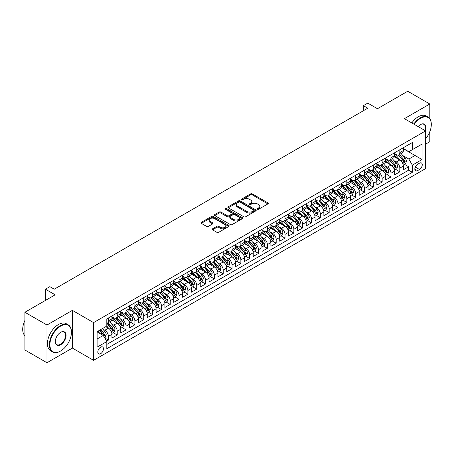 <?xml version="1.0" encoding="UTF-8"?>
<svg xmlns="http://www.w3.org/2000/svg" width="454" height="454" viewBox="0 0 454 454"><rect width="100%" height="100%" fill="white"/><g stroke="black" fill="none" stroke-linecap="round" stroke-linejoin="round"><path stroke-width="0.68" d="M257.492 209.22A0.857 0.494 0 0 0 258.706 209.22L267.917 203.903A1.226 0.709 0 0 0 268.274 203.403A1.226 0.709 0 0 0 267.917 202.904L252.311 193.898A1.226 0.709 0 0 0 250.58 193.898L241.369 199.21A0.857 0.494 0 0 0 241.119 199.561A0.857 0.494 0 0 0 241.369 199.913A0.857 0.494 0 0 0 242.584 199.913L243.775 199.227A3.921 2.264 0 0 1 249.32 199.227L250.619 199.976A3.921 2.264 0 0 1 251.771 201.576A3.921 2.264 0 0 1 250.619 203.176L249.428 203.869A0.857 0.494 0 0 0 249.178 204.215A0.857 0.494 0 0 0 249.428 204.567A0.857 0.494 0 0 0 250.642 204.567L251.834 203.88A3.921 2.264 0 0 1 257.384 203.88L258.684 204.629A3.921 2.264 0 0 1 259.83 206.23A3.921 2.264 0 0 1 258.684 207.83L257.492 208.522A0.857 0.494 0 0 0 257.242 208.868A0.857 0.494 0 0 0 257.492 209.22L257.492 208.522M100.629 353.694A3.995 2.31 120 0 0 103.24 350.176A3.995 2.31 120 0 0 102.632 346.969A3.995 2.31 120 0 0 100.629 347.168A3.995 2.31 120 0 0 98.019 350.692A3.995 2.31 120 0 0 98.632 353.893A3.995 2.31 120 0 0 100.629 353.694M212.523 228.827A1.226 0.709 0 0 0 212.166 229.327A1.226 0.709 0 0 0 212.523 229.826L216.904 232.352A1.226 0.709 0 0 0 218.635 232.352L228.867 226.45A1.226 0.709 0 0 0 229.225 225.95A1.226 0.709 0 0 0 228.867 225.451L213.261 216.439A1.226 0.709 0 0 0 211.53 216.439L201.298 222.347A1.226 0.709 0 0 0 200.94 222.846A1.226 0.709 0 0 0 201.298 223.345L206.587 226.398A1.226 0.709 0 0 0 208.324 226.398L212.699 223.873A1.226 0.709 0 0 0 213.057 223.374A1.226 0.709 0 0 0 212.699 222.869L210.077 221.359A3.28 1.895 0 0 1 209.118 220.02A3.28 1.895 0 0 1 211.138 218.272A3.28 1.895 0 0 1 214.714 218.68L224.985 224.611A3.28 1.895 0 0 1 225.944 225.95A3.28 1.895 0 0 1 223.924 227.698A3.28 1.895 0 0 1 220.349 227.289L218.635 226.296A1.226 0.709 0 0 0 216.904 226.296L212.523 228.827L212.523 229.826L216.904 227.318L216.904 226.296M429.796 118.693L429.796 104L407.72 91.254L377.478 108.716L367.763 103.109L363.348 105.657L367.763 108.205L54.27 289.198L49.855 286.65L45.44 289.198L45.44 300.417M46.983 325.019L46.983 362.746L72.373 348.087L72.373 310.36L46.983 325.019L24.908 312.273L55.155 294.811L45.44 289.198M72.373 310.36L93.569 322.595L425.602 130.894L425.602 168.621L93.569 360.323L93.569 322.595M429.796 104L404.412 118.659L425.602 130.894M243.86 216.791A1.226 0.709 0 0 0 245.597 216.791L255.823 210.883A1.226 0.709 0 0 0 256.181 210.384A1.226 0.709 0 0 0 255.823 209.884L240.223 200.878A1.226 0.709 0 0 0 238.486 200.878L228.26 206.78A1.226 0.709 0 0 0 227.897 207.279A1.226 0.709 0 0 0 228.26 207.784L243.86 216.791M225.61 209.407A0.857 0.494 0 0 1 226.484 209.527L226.484 208.505L242.345 217.665A1.226 0.709 0 0 1 242.703 218.164A1.226 0.709 0 0 1 242.345 218.669L232.113 224.571A1.226 0.709 0 0 1 230.382 224.571L214.782 215.565L214.782 214.566A1.226 0.709 0 0 0 214.419 215.065A1.226 0.709 0 0 0 214.782 215.565M214.782 214.566L219.157 212.035A1.226 0.709 0 0 1 220.888 212.035L227.216 215.69A1.226 0.709 0 0 0 228.952 215.69L231.858 214.016A1.226 0.709 0 0 0 232.215 213.511A1.226 0.709 0 0 0 231.858 213.011L225.269 209.209A0.857 0.494 0 0 1 225.014 208.857A0.857 0.494 0 0 1 225.547 208.403A0.857 0.494 0 0 1 226.484 208.505M46.983 362.746L24.908 350L24.908 312.273M425.602 144.151L429.796 141.727L429.796 131.751M106.571 341.141L108.404 340.08L104.738 337.969M102.655 328.963L104.868 330.245A4.994 2.883 60 0 1 108.404 336.363L111.934 334.32L111.934 338.043L117.234 334.984L113.216 332.663M111.485 323.867L113.699 325.143A4.994 2.883 60 0 1 117.234 331.261L120.764 329.224L120.764 332.947L126.064 329.888L122.047 327.567M120.316 318.765L122.535 320.047A4.994 2.883 60 0 1 126.064 326.165L129.594 324.122L129.594 327.845L134.895 324.786L130.877 322.471M129.146 313.669L131.365 314.945A4.994 2.883 60 0 1 134.895 321.063L138.425 319.026L138.425 322.749L143.725 319.69L139.707 317.369M137.976 308.567L140.195 309.849A4.994 2.883 60 0 1 143.725 315.967L147.261 313.93L147.261 317.652L152.555 314.588L148.537 312.273M146.807 303.471L149.026 304.753A4.994 2.883 60 0 1 152.555 310.871L156.091 308.828L156.091 312.551L161.386 309.492L157.368 307.171M155.637 298.374L157.856 299.651A4.994 2.883 60 0 1 161.386 305.769L164.921 303.732L164.921 307.454L170.216 304.396L166.198 302.075M164.467 293.273L166.686 294.555A4.994 2.883 60 0 1 170.216 300.673L173.751 298.63L173.751 302.353L179.046 299.294L175.028 296.978M173.297 288.177L175.516 289.453A4.994 2.883 60 0 1 179.046 295.571L182.582 293.534L182.582 297.256L187.882 294.198L183.864 291.877M182.128 283.075L184.347 284.357A4.994 2.883 60 0 1 187.882 290.475L191.412 288.438L191.412 292.16L196.713 289.102L192.695 286.78M190.964 277.979L193.177 279.261A4.994 2.883 60 0 1 196.713 285.379L200.242 283.336L200.242 287.059L205.543 284L201.525 281.679M199.794 272.882L202.007 274.159A4.994 2.883 60 0 1 205.543 280.277L209.073 278.24L209.073 281.962L214.373 278.904L210.355 276.582M208.624 267.781L210.838 269.063A4.994 2.883 60 0 1 214.373 275.181L217.903 273.143L217.903 276.861L223.203 273.802L219.186 271.486M217.455 262.684L219.668 263.961A4.994 2.883 60 0 1 223.203 270.079L226.733 268.042L226.733 271.764L232.034 268.706L228.016 266.385M226.285 257.583L228.504 258.865A4.994 2.883 60 0 1 232.034 264.983L235.564 262.945L235.564 266.668L240.864 263.609L236.846 261.288M235.115 252.486L237.334 253.769A4.994 2.883 60 0 1 240.864 259.887L244.394 257.844L244.394 261.566L249.694 258.508L245.676 256.187M243.946 247.39L246.164 248.667A4.994 2.883 60 0 1 249.694 254.785L253.23 252.747L253.23 256.47L258.525 253.411L254.507 251.09M252.776 242.288L254.995 243.571A4.994 2.883 60 0 1 258.525 249.689L262.06 247.651L262.06 251.368L267.355 248.31L263.337 245.994M261.606 237.192L263.825 238.469A4.994 2.883 60 0 1 267.355 244.587L270.89 242.549L270.89 246.272L276.185 243.213L272.167 240.892M270.436 232.09L272.655 233.373A4.994 2.883 60 0 1 276.185 239.491L279.721 237.453L279.721 241.176L285.016 238.117L280.998 235.796M279.267 226.994L281.486 228.277A4.994 2.883 60 0 1 285.016 234.395L288.551 232.352L288.551 236.074L293.851 233.016L289.834 230.694M288.097 221.898L290.316 223.175A4.994 2.883 60 0 1 293.851 229.293L297.381 227.255L297.381 230.978L302.682 227.919L298.664 225.598M296.933 216.796L299.146 218.079A4.994 2.883 60 0 1 302.682 224.197L306.212 222.159L306.212 225.876L311.512 222.818L307.494 220.502M305.763 211.7L307.977 212.977A4.994 2.883 60 0 1 311.512 219.1L315.042 217.057L315.042 220.78L320.342 217.721L316.325 215.4M314.594 206.598L316.807 207.881A4.994 2.883 60 0 1 320.342 213.999L323.872 211.961L323.872 215.684L329.173 212.625L325.155 210.304M323.424 201.502L325.637 202.785A4.994 2.883 60 0 1 329.173 208.902L332.703 206.859L332.703 210.582L338.003 207.523L333.985 205.202M332.254 196.406L334.473 197.683A4.994 2.883 60 0 1 338.003 203.801L341.533 201.763L341.533 205.486L346.833 202.427L342.815 200.106M341.085 191.304L343.303 192.587A4.994 2.883 60 0 1 346.833 198.704L350.363 196.667L350.363 200.384L355.664 197.325L351.646 195.01M349.915 186.208L352.134 187.485A4.994 2.883 60 0 1 355.664 193.608L359.199 191.565L359.199 195.288L364.494 192.229L360.476 189.908M358.745 181.106L360.964 182.389A4.994 2.883 60 0 1 364.494 188.506L368.029 186.469L368.029 190.192L373.324 187.133L369.306 184.812M367.575 176.01L369.794 177.293A4.994 2.883 60 0 1 373.324 183.41L376.86 181.367L376.86 185.09L382.154 182.031L378.137 179.71M376.406 170.914L378.625 172.191A4.994 2.883 60 0 1 382.154 178.308L385.69 176.271L385.69 179.994L390.985 176.935L386.967 174.614M385.236 165.812L387.455 167.095A4.994 2.883 60 0 1 390.985 173.212L394.52 171.175L394.52 174.892L399.821 171.833L399.821 168.116A4.994 2.883 -120 0 0 396.285 161.993L394.066 160.716M395.803 169.518L399.821 171.833M111.934 334.32A4.994 2.883 -120 0 0 108.404 328.202L105.754 326.676M120.764 329.224A4.994 2.883 -120 0 0 117.234 323.106L111.775 319.951M129.594 324.122A4.994 2.883 -120 0 0 126.064 318.004L120.605 314.855M138.425 319.026A4.994 2.883 -120 0 0 134.895 312.908L129.435 309.753M147.261 313.93A4.994 2.883 -120 0 0 143.725 307.812L138.266 304.657M156.091 308.828A4.994 2.883 -120 0 0 152.555 302.71L147.096 299.561M164.921 303.732A4.994 2.883 -120 0 0 161.386 297.614L155.926 294.459M173.751 298.63A4.994 2.883 -120 0 0 170.216 292.512L164.757 289.363M182.582 293.534A4.994 2.883 -120 0 0 179.046 287.416L173.587 284.261M191.412 288.438A4.994 2.883 -120 0 0 187.882 282.32L182.417 279.165M200.242 283.336A4.994 2.883 -120 0 0 196.713 277.218L191.248 274.068M209.073 278.24A4.994 2.883 -120 0 0 205.543 272.122L200.078 268.967M217.903 273.143A4.994 2.883 -120 0 0 214.373 267.02L208.908 263.87M226.733 268.042A4.994 2.883 -120 0 0 223.203 261.924L217.744 258.769M235.564 262.945A4.994 2.883 -120 0 0 232.034 256.828L226.574 253.673M244.394 257.844A4.994 2.883 -120 0 0 240.864 251.726L235.405 248.576M253.23 252.747A4.994 2.883 -120 0 0 249.694 246.63L244.235 243.475M262.06 247.651A4.994 2.883 -120 0 0 258.525 241.528L253.065 238.378M270.89 242.549A4.994 2.883 -120 0 0 267.355 236.432L261.896 233.277M279.721 237.453A4.994 2.883 -120 0 0 276.185 231.336L270.726 228.18M288.551 232.352A4.994 2.883 -120 0 0 285.016 226.234L279.556 223.084M297.381 227.255A4.994 2.883 -120 0 0 293.851 221.138L288.386 217.982M306.212 222.159A4.994 2.883 -120 0 0 302.682 216.036L297.217 212.886M315.042 217.057A4.994 2.883 -120 0 0 311.512 210.94L306.047 207.784M323.872 211.961A4.994 2.883 -120 0 0 320.342 205.844L314.877 202.688M332.703 206.859A4.994 2.883 -120 0 0 329.173 200.742L323.713 197.592M341.533 201.763A4.994 2.883 -120 0 0 338.003 195.646L332.544 192.49M350.363 196.667A4.994 2.883 -120 0 0 346.833 190.544L341.374 187.394M359.199 191.565A4.994 2.883 -120 0 0 355.664 185.448L350.204 182.292M368.029 186.469A4.994 2.883 -120 0 0 364.494 180.352L359.035 177.196M376.86 181.367A4.994 2.883 -120 0 0 373.324 175.25L367.865 172.1M385.69 176.271A4.994 2.883 -120 0 0 382.154 170.154L376.695 166.998M394.52 171.175A4.994 2.883 -120 0 0 390.985 165.052L385.525 161.902M419.513 163.168L417.566 164.291A3.87 2.236 120 0 0 415.041 167.702A3.87 2.236 120 0 0 415.631 170.806A3.87 2.236 120 0 0 417.566 170.613L419.513 169.49A3.87 2.236 120 0 0 422.038 166.079A3.87 2.236 120 0 0 421.448 162.975A3.87 2.236 120 0 0 419.513 163.168M97.099 339.013L103.279 335.444L106.815 341.561L106.815 348.7L412.357 172.293L412.357 165.154L408.827 159.036L402.902 155.614M106.815 341.561L97.099 347.168L97.099 331.67L106.815 326.063L106.815 318.924L412.357 142.522L412.357 149.655L422.072 144.049L422.072 159.547L412.357 165.154M111.934 316.784L113.699 317.8A4.994 2.883 60 0 0 116.201 318.05L119.731 316.012A4.994 2.883 -120 0 0 120.764 313.725L120.764 310.871M120.764 311.682L122.535 312.704A4.994 2.883 60 0 0 125.032 312.954L128.561 310.911A4.994 2.883 -120 0 0 129.594 308.624L129.594 305.769M129.594 306.586L131.365 307.608A4.994 2.883 60 0 0 133.862 307.852L137.392 305.814A4.994 2.883 -120 0 0 138.425 303.527L138.425 300.673M138.425 301.49L140.195 302.506A4.994 2.883 60 0 0 142.692 302.756L146.222 300.713A4.994 2.883 -120 0 0 147.261 298.431L147.261 295.571M147.261 296.388L149.026 297.41A4.994 2.883 60 0 0 151.523 297.654L155.052 295.616A4.994 2.883 -120 0 0 156.091 293.329L156.091 290.475M156.091 291.292L157.856 292.308A4.994 2.883 60 0 0 160.353 292.558L163.883 290.52A4.994 2.883 -120 0 0 164.921 288.233L164.921 285.379M164.921 286.19L166.686 287.212A4.994 2.883 60 0 0 169.183 287.461L172.719 285.418A4.994 2.883 -120 0 0 173.751 283.131L173.751 280.277M173.751 281.094L175.516 282.116A4.994 2.883 60 0 0 178.013 282.36L181.549 280.322A4.994 2.883 -120 0 0 182.582 278.035L182.582 275.181M182.582 275.998L184.347 277.014A4.994 2.883 60 0 0 186.844 277.263L190.379 275.226A4.994 2.883 -120 0 0 191.412 272.939L191.412 270.079M191.412 270.896L193.177 271.918A4.994 2.883 60 0 0 195.674 272.162L199.21 270.124A4.994 2.883 -120 0 0 200.242 267.837L200.242 264.983M200.242 265.8L202.007 266.816A4.994 2.883 60 0 0 204.504 267.066L208.04 265.028A4.994 2.883 -120 0 0 209.073 262.741L209.073 259.887M209.073 260.698L210.838 261.72A4.994 2.883 60 0 0 213.335 261.969L216.87 259.926A4.994 2.883 -120 0 0 217.903 257.639L217.903 254.785M217.903 255.602L219.668 256.623A4.994 2.883 60 0 0 222.171 256.868L225.7 254.83A4.994 2.883 -120 0 0 226.733 252.543L226.733 249.689M226.733 250.506L228.504 251.522A4.994 2.883 60 0 0 231.001 251.771L234.531 249.734A4.994 2.883 -120 0 0 235.564 247.447L235.564 244.587M235.564 245.404L237.334 246.426A4.994 2.883 60 0 0 239.831 246.67L243.361 244.632A4.994 2.883 -120 0 0 244.394 242.345L244.394 239.491M244.394 240.308L246.164 241.324A4.994 2.883 60 0 0 248.661 241.573L252.191 239.536A4.994 2.883 -120 0 0 253.23 237.249L253.23 234.395M253.23 235.206L254.995 236.228A4.994 2.883 60 0 0 257.492 236.477L261.022 234.434A4.994 2.883 -120 0 0 262.06 232.147L262.06 229.293M262.06 230.11L263.825 231.131A4.994 2.883 60 0 0 266.322 231.375L269.852 229.338A4.994 2.883 -120 0 0 270.89 227.051L270.89 224.197M270.89 225.014L272.655 226.03A4.994 2.883 60 0 0 275.152 226.279L278.688 224.242A4.994 2.883 -120 0 0 279.721 221.955L279.721 219.095M279.721 219.912L281.486 220.933A4.994 2.883 60 0 0 283.983 221.177L287.518 219.14A4.994 2.883 -120 0 0 288.551 216.853L288.551 213.999M288.551 214.816L290.316 215.837A4.994 2.883 60 0 0 292.813 216.081L296.349 214.044A4.994 2.883 -120 0 0 297.381 211.757L297.381 208.902M297.381 209.714L299.146 210.735A4.994 2.883 60 0 0 301.643 210.985L305.179 208.942A4.994 2.883 -120 0 0 306.212 206.655L306.212 203.801M306.212 204.618L307.977 205.639A4.994 2.883 60 0 0 310.474 205.883L314.009 203.846A4.994 2.883 -120 0 0 315.042 201.559L315.042 198.704M315.042 199.522L316.807 200.537A4.994 2.883 60 0 0 319.304 200.787L322.839 198.75A4.994 2.883 -120 0 0 323.872 196.463L323.872 193.603M323.872 194.42L325.637 195.441A4.994 2.883 60 0 0 328.14 195.691L331.67 193.648A4.994 2.883 -120 0 0 332.703 191.361L332.703 188.506M332.703 189.324L334.473 190.345A4.994 2.883 60 0 0 336.97 190.589L340.5 188.552A4.994 2.883 -120 0 0 341.533 186.265L341.533 183.41M341.533 184.222L343.303 185.243A4.994 2.883 60 0 0 345.8 185.493L349.33 183.45A4.994 2.883 -120 0 0 350.363 181.163L350.363 178.308M350.363 179.126L352.134 180.147A4.994 2.883 60 0 0 354.631 180.391L358.161 178.354A4.994 2.883 -120 0 0 359.199 176.067L359.199 173.212M359.199 174.03L360.964 175.045A4.994 2.883 60 0 0 363.461 175.295L366.991 173.258A4.994 2.883 -120 0 0 368.029 170.971L368.029 168.111M368.029 168.928L369.794 169.949A4.994 2.883 60 0 0 372.291 170.199L375.821 168.156A4.994 2.883 -120 0 0 376.86 165.869L376.86 163.014M376.86 163.832L378.625 164.853A4.994 2.883 60 0 0 381.122 165.097L384.657 163.06A4.994 2.883 -120 0 0 385.69 160.773L385.69 157.918M385.69 158.73L387.455 159.751A4.994 2.883 60 0 0 389.952 160.001L393.487 157.958A4.994 2.883 -120 0 0 394.52 155.671L394.52 152.816M106.815 344.416L408.651 170.154L408.651 166.737L403.351 169.796L403.351 166.073A4.994 2.883 -120 0 0 399.821 159.956L394.356 156.8M394.52 153.634L396.285 154.655A4.994 2.883 -120 0 0 398.782 154.899A4.994 2.883 -120 0 0 399.821 152.612L399.821 149.758M398.782 154.899L402.318 152.862A4.994 2.883 -120 0 0 403.351 150.575L403.351 147.72M108.404 318.004L108.404 320.859A4.994 2.883 60 0 1 107.365 323.146A4.994 2.883 60 0 1 106.815 323.35M107.365 323.146L110.901 321.109A4.994 2.883 -120 0 0 111.934 318.821L111.934 315.967M117.234 312.908L117.234 315.763A4.994 2.883 60 0 1 116.201 318.05M126.064 307.812L126.064 310.667A4.994 2.883 60 0 1 125.032 312.954M134.895 302.71L134.895 305.565A4.994 2.883 60 0 1 133.862 307.852M143.725 297.614L143.725 300.469A4.994 2.883 60 0 1 142.692 302.756M152.555 292.512L152.555 295.367A4.994 2.883 60 0 1 151.523 297.654M161.386 287.416L161.386 290.271A4.994 2.883 60 0 1 160.353 292.558M170.216 282.32L170.216 285.174A4.994 2.883 60 0 1 169.183 287.461M179.046 277.218L179.046 280.073A4.994 2.883 60 0 1 178.013 282.36M187.882 272.122L187.882 274.976A4.994 2.883 60 0 1 186.844 277.263M196.713 267.02L196.713 269.875A4.994 2.883 60 0 1 195.674 272.162M205.543 261.924L205.543 264.778A4.994 2.883 60 0 1 204.504 267.066M214.373 256.828L214.373 259.682A4.994 2.883 60 0 1 213.335 261.969M223.203 251.726L223.203 254.581A4.994 2.883 60 0 1 222.171 256.868M232.034 246.63L232.034 249.484A4.994 2.883 60 0 1 231.001 251.771M240.864 241.528L240.864 244.388A4.994 2.883 60 0 1 239.831 246.67M249.694 236.432L249.694 239.286A4.994 2.883 60 0 1 248.661 241.573M258.525 231.336L258.525 234.19A4.994 2.883 60 0 1 257.492 236.477M267.355 226.234L267.355 229.088A4.994 2.883 60 0 1 266.322 231.375M276.185 221.138L276.185 223.992A4.994 2.883 60 0 1 275.152 226.279M285.016 216.036L285.016 218.896A4.994 2.883 60 0 1 283.983 221.177M293.851 210.94L293.851 213.794A4.994 2.883 60 0 1 292.813 216.081M302.682 205.844L302.682 208.698A4.994 2.883 60 0 1 301.643 210.985M311.512 200.742L311.512 203.596A4.994 2.883 60 0 1 310.474 205.883M320.342 195.646L320.342 198.5A4.994 2.883 60 0 1 319.304 200.787M329.173 190.544L329.173 193.404A4.994 2.883 60 0 1 328.14 195.691M338.003 185.448L338.003 188.302A4.994 2.883 60 0 1 336.97 190.589M346.833 180.352L346.833 183.206A4.994 2.883 60 0 1 345.8 185.493M355.664 175.25L355.664 178.104A4.994 2.883 60 0 1 354.631 180.391M364.494 170.154L364.494 173.008A4.994 2.883 60 0 1 363.461 175.295M373.324 165.052L373.324 167.912A4.994 2.883 60 0 1 372.291 170.199M382.154 159.956L382.154 162.81A4.994 2.883 60 0 1 381.122 165.097M390.985 154.859L390.985 157.714A4.994 2.883 60 0 1 389.952 160.001M390.985 173.212L390.985 176.935M382.154 178.308L382.154 182.031M373.324 183.41L373.324 187.133M364.494 188.506L364.494 192.229M355.664 193.608L355.664 197.325M346.833 198.704L346.833 202.427M338.003 203.801L338.003 207.523M329.173 208.902L329.173 212.625M320.342 213.999L320.342 217.721M311.512 219.1L311.512 222.818M302.682 224.197L302.682 227.919M293.851 229.293L293.851 233.016M285.016 234.395L285.016 238.117M276.185 239.491L276.185 243.213M267.355 244.587L267.355 248.31M258.525 249.689L258.525 253.411M249.694 254.785L249.694 258.508M240.864 259.887L240.864 263.609M232.034 264.983L232.034 268.706M223.203 270.079L223.203 273.802M214.373 275.181L214.373 278.904M205.543 280.277L205.543 284M196.713 285.379L196.713 289.102M187.882 290.475L187.882 294.198M179.046 295.571L179.046 299.294M170.216 300.673L170.216 304.396M161.386 305.769L161.386 309.492M152.555 310.871L152.555 314.588M143.725 315.967L143.725 319.69M134.895 321.063L134.895 324.786M126.064 326.165L126.064 329.888M117.234 331.261L117.234 334.984M108.404 336.363L108.404 340.08M103.279 335.444L97.099 331.874M408.827 159.036L415.007 155.472L415.007 148.129L422.072 144.049M403.351 148.742L422.072 159.547M403.351 148.537L408.827 151.698L412.357 149.655M72.373 348.087L93.569 360.323M363.348 105.657L363.348 110.759M404.633 164.416L408.651 166.737M408.651 170.154L412.357 172.293M257.832 209.339L258.684 208.851A3.921 2.264 0 0 0 259.83 207.251L259.83 206.23M251.771 201.576L251.771 202.597A3.921 2.264 0 0 1 250.619 204.198L249.774 204.686M267.9 203.914L252.311 194.914A1.226 0.709 0 0 0 250.58 194.914L241.71 200.032M255.806 210.894L240.223 201.894A1.226 0.709 0 0 0 238.486 201.894L228.277 207.79M253.655 210.735A0.857 0.494 0 0 0 253.905 210.384A0.857 0.494 0 0 0 253.655 210.032L239.962 202.126A0.857 0.494 0 0 0 238.747 202.126L237.487 202.853A3.921 2.264 0 0 0 236.341 204.453A3.921 2.264 0 0 0 237.487 206.054L246.851 211.462A3.921 2.264 0 0 0 252.401 211.462L253.655 210.735L253.655 211.757A0.857 0.494 0 0 0 253.905 211.405L253.905 210.384M236.341 204.453L236.341 205.475A3.921 2.264 0 0 0 237.487 207.075L237.487 206.054M253.655 211.757L252.401 212.478A3.921 2.264 0 0 1 246.851 212.478L237.487 207.075M214.793 215.576L219.157 213.057L219.157 212.035M232.215 213.511L232.215 214.532A1.226 0.709 0 0 1 231.858 215.031L228.952 216.711A1.226 0.709 0 0 1 227.216 216.711L220.888 213.057A1.226 0.709 0 0 0 219.157 213.057M226.484 209.527L242.328 218.675M233.782 219.481A3.28 1.895 0 0 0 237.357 219.889A3.28 1.895 0 0 0 239.383 218.141A3.28 1.895 0 0 0 238.424 216.802L234.803 214.714A1.226 0.709 0 0 0 233.067 214.714L230.167 216.388A1.226 0.709 0 0 0 229.803 216.893A1.226 0.709 0 0 0 230.167 217.392L233.782 219.481L233.782 220.502A3.28 1.895 0 0 0 237.357 220.911A3.28 1.895 0 0 0 239.383 219.163L239.383 218.141M229.803 216.893L229.803 217.909A1.226 0.709 0 0 0 230.167 218.408L230.167 217.392M233.782 220.502L230.167 218.408M225.944 225.95L225.944 226.966A3.28 1.895 0 0 1 223.924 228.72A3.28 1.895 0 0 1 220.349 228.305L218.635 227.318A1.226 0.709 0 0 0 216.904 227.318M209.118 220.02L209.118 221.036A3.28 1.895 0 0 0 210.077 222.375L210.077 221.359M212.682 223.879L210.077 222.375M228.85 226.461L213.261 217.46A1.226 0.709 0 0 0 211.53 217.46L201.315 223.357M403.277 165.199L405.558 163.883L406.444 161.335A3.309 1.912 -120 0 0 405.15 158.225L401.115 153.554M400.309 160.279L395.525 154.74A9.551 5.516 -120 0 0 394.52 153.69M397.687 158.724L395.008 155.626A7.928 4.58 -120 0 0 394.52 155.092M398.334 155.081L402.414 159.808A3.309 1.912 60 0 1 403.595 162.084C404.094 162.753 404.446 162.549 404.656 161.471A3.309 1.912 -120 0 0 403.475 159.195L399.441 154.525M398.572 155.001L402.959 160.08A1.685 0.976 60 0 1 403.385 160.739L404.656 161.471M403.595 162.084L403.833 162.475M425.602 138.81A15.237 8.796 120 0 0 431.3 124.549A15.237 8.796 120 0 0 420.529 118.329A15.237 8.796 120 0 0 414.218 124.322M413.764 124.061A15.612 9.012 -60 0 1 420.262 117.87A15.612 9.012 -60 0 1 428.065 117.098A15.612 9.012 -60 0 1 431.3 124.243A15.612 9.012 -60 0 1 431.3 124.396M418.128 126.581A7.616 4.398 -60 0 1 420.529 124.549L420.529 124.549A7.616 4.398 -60 0 1 425.353 130.746M411.823 122.938A15.612 9.012 -60 0 1 418.321 116.746A15.612 9.012 -60 0 1 426.124 115.974L428.065 117.098M424.887 130.48A7.241 4.182 120 0 0 423.883 124.339A7.241 4.182 120 0 0 420.393 124.629M60.41 351.118L60.671 350.97A15.237 8.796 120 0 0 71.448 332.305A15.237 8.796 120 0 0 60.671 326.086A15.237 8.796 120 0 0 49.9 344.745A15.237 8.796 120 0 0 60.671 350.97L60.405 351.124A15.612 9.012 -60 0 1 60.405 351.124A15.612 9.012 -60 0 1 52.602 351.895A15.612 9.012 -60 0 1 50.207 339.382A15.612 9.012 -60 0 1 60.405 325.626A15.612 9.012 -60 0 1 68.213 324.854A15.612 9.012 -60 0 1 71.448 331.999A15.612 9.012 -60 0 1 71.443 332.158M60.671 344.745A7.616 4.398 -60 0 1 55.286 341.635A7.616 4.398 -60 0 1 60.671 332.305L60.671 332.305A7.616 4.398 -60 0 1 66.057 335.415A7.616 4.398 -60 0 1 60.671 344.745M55.286 341.482A7.241 4.182 120 0 0 56.784 344.648A7.241 4.182 120 0 0 60.405 344.291A7.241 4.182 120 0 0 65.138 337.907A7.241 4.182 120 0 0 64.031 332.101A7.241 4.182 120 0 0 60.541 332.385M52.602 351.895L50.661 350.772A15.612 9.012 -60 0 1 48.266 338.264A15.612 9.012 -60 0 1 58.464 324.508A15.612 9.012 -60 0 1 66.273 323.736L68.213 324.854M24.908 335.722A15.612 9.012 -60 0 1 24.908 320.428M394.447 170.295L396.728 168.979L397.608 166.431A3.309 1.912 -120 0 0 396.319 163.321L392.284 158.65M391.479 165.375L386.695 159.836A9.551 5.516 -120 0 0 385.69 158.787M388.857 163.82L386.178 160.722A7.928 4.58 -120 0 0 385.69 160.194M389.504 160.177L393.584 164.904A3.309 1.912 60 0 1 394.764 167.186C395.264 167.849 395.616 167.645 395.826 166.573A3.309 1.912 -120 0 0 394.645 164.291L390.61 159.621M389.742 160.103L394.129 165.177A1.685 0.976 60 0 1 394.554 165.841L395.826 166.573M394.764 167.186L395.003 167.577M385.616 175.397L387.898 174.081L388.777 171.527A3.309 1.912 -120 0 0 387.489 168.423L383.454 163.752M382.648 170.477L377.864 164.938A9.551 5.516 -120 0 0 376.86 163.883M380.021 168.922L377.348 165.823A7.928 4.58 -120 0 0 376.86 165.29M380.673 165.279L384.754 170A3.309 1.912 60 0 1 385.934 172.282C386.428 172.946 386.785 172.741 386.995 171.669A3.309 1.912 -120 0 0 385.815 169.393L381.78 164.717M380.912 165.199L385.298 170.278A1.685 0.976 60 0 1 385.724 170.937L386.995 171.669M385.934 172.282L386.172 172.673M376.786 180.493L379.067 179.177L379.947 176.629A3.309 1.912 -120 0 0 378.659 173.519L374.624 168.848M373.818 175.573L369.034 170.034A9.551 5.516 -120 0 0 368.029 168.984M371.19 174.018L368.517 170.92A7.928 4.58 -120 0 0 368.029 170.386M371.843 170.375L375.923 175.102A3.309 1.912 60 0 1 377.104 177.378C377.597 178.047 377.955 177.843 378.159 176.771A3.309 1.912 -120 0 0 376.985 174.489L372.95 169.819M372.081 170.301L376.468 175.375A1.685 0.976 60 0 1 376.894 176.033L378.159 176.771M377.104 177.378L377.342 177.775M367.956 185.595L370.237 184.273L371.117 181.725A3.309 1.912 -120 0 0 369.828 178.621L365.793 173.944M364.988 180.675L360.204 175.131A9.551 5.516 -120 0 0 359.199 174.081M362.36 179.12L359.687 176.021A7.928 4.58 -120 0 0 359.199 175.488M363.013 175.477L367.093 180.198A3.309 1.912 60 0 1 368.273 182.48C368.767 183.144 369.125 182.939 369.329 181.867A3.309 1.912 -120 0 0 368.149 179.585L364.114 174.915M363.251 175.397L367.638 180.476A1.685 0.976 60 0 1 368.058 181.135L369.329 181.867M368.273 182.48L368.512 182.871M359.12 190.691L361.407 189.375L362.286 186.827A3.309 1.912 -120 0 0 360.998 183.717L356.963 179.046M356.157 185.771L351.368 180.232A9.551 5.516 -120 0 0 350.363 179.182M353.53 184.216L350.857 181.118A7.928 4.58 -120 0 0 350.363 180.584M354.182 180.573L358.263 185.3A3.309 1.912 60 0 1 359.443 187.576C359.937 188.245 360.289 188.041 360.499 186.963A3.309 1.912 -120 0 0 359.318 184.687L355.283 180.017M354.421 180.493L358.808 185.572A1.685 0.976 60 0 1 359.228 186.231L360.499 186.963M359.443 187.576L359.681 187.967M350.289 195.787L352.576 194.471L353.456 191.923A3.309 1.912 -120 0 0 352.168 188.813L348.133 184.142M347.327 190.867L342.537 185.328A9.551 5.516 -120 0 0 341.533 184.279M344.7 189.312L342.027 186.214A7.928 4.58 -120 0 0 341.533 185.686M345.346 185.669L349.432 190.396A3.309 1.912 60 0 1 350.607 192.678C351.107 193.342 351.458 193.137 351.668 192.065A3.309 1.912 -120 0 0 350.488 189.783L346.453 185.113M345.59 185.595L349.972 190.669A1.685 0.976 60 0 1 350.397 191.333L351.668 192.065M350.607 192.678L350.851 193.069M341.459 200.889L343.74 199.573L344.626 197.019A3.309 1.912 -120 0 0 343.337 193.915L339.303 189.244M338.491 195.969L333.707 190.43A9.551 5.516 -120 0 0 332.703 189.375M335.869 194.414L333.191 191.316A7.928 4.58 -120 0 0 332.703 190.782M336.516 190.771L340.596 195.492A3.309 1.912 60 0 1 341.777 197.774C342.276 198.438 342.628 198.233 342.838 197.161A3.309 1.912 -120 0 0 341.658 194.885L337.623 190.209M336.76 190.691L341.141 195.77A1.685 0.976 60 0 1 341.567 196.429L342.838 197.161M341.777 197.774L342.021 198.165M332.629 205.985L334.91 204.669L335.795 202.121A3.309 1.912 -120 0 0 334.507 199.011L330.472 194.34M329.661 201.065L324.877 195.526A9.551 5.516 -120 0 0 323.872 194.477M327.039 199.51L324.36 196.412A7.928 4.58 -120 0 0 323.872 195.878M327.686 195.867L331.766 200.594A3.309 1.912 60 0 1 332.947 202.87C333.446 203.54 333.798 203.335 334.008 202.263A3.309 1.912 -120 0 0 332.827 199.981L328.792 195.311M327.93 195.793L332.311 200.867A1.685 0.976 60 0 1 332.737 201.525L334.008 202.263M332.947 202.87L333.191 203.267M323.798 211.087L326.08 209.765L326.965 207.217A3.309 1.912 -120 0 0 325.677 204.113L321.642 199.437M320.83 206.167L316.046 200.623A9.551 5.516 -120 0 0 315.042 199.573M318.209 204.612L315.53 201.514A7.928 4.58 -120 0 0 315.042 200.98M318.856 200.969L322.936 205.69A3.309 1.912 60 0 1 324.116 207.972C324.616 208.636 324.968 208.431 325.178 207.359A3.309 1.912 -120 0 0 323.997 205.077L319.962 200.407M319.094 200.889L323.481 205.968A1.685 0.976 60 0 1 323.906 206.627L325.178 207.359M324.116 207.972L324.36 208.363M314.968 216.183L317.25 214.867L318.135 212.319A3.309 1.912 -120 0 0 316.847 209.209L312.812 204.538M312 211.263L307.216 205.724A9.551 5.516 -120 0 0 306.212 204.675M309.378 209.708L306.7 206.61A7.928 4.58 -120 0 0 306.212 206.076M310.025 206.065L314.106 210.792A3.309 1.912 60 0 1 315.286 213.068C315.785 213.738 316.137 213.533 316.347 212.455A3.309 1.912 -120 0 0 315.167 210.179L311.132 205.509M310.264 205.985L314.65 211.065A1.685 0.976 60 0 1 315.076 211.723L316.347 212.455M315.286 213.068L315.53 213.459M306.138 221.28L308.419 219.963L309.305 217.415A3.309 1.912 -120 0 0 308.016 214.305L303.981 209.635M303.17 216.359L298.386 210.821A9.551 5.516 -120 0 0 297.381 209.771M300.548 214.804L297.869 211.706A7.928 4.58 -120 0 0 297.381 211.178M301.195 211.161L305.275 215.888A3.309 1.912 60 0 1 306.456 218.17C306.955 218.834 307.307 218.629 307.517 217.557A3.309 1.912 -120 0 0 306.337 215.275L302.302 210.605M301.433 211.087L305.82 216.161A1.685 0.976 60 0 1 306.246 216.825L307.517 217.557M306.456 218.17L306.7 218.561M297.308 226.381L299.589 225.065L300.474 222.511A3.309 1.912 -120 0 0 299.18 219.407L295.145 214.736M294.34 221.461L289.556 215.922A9.551 5.516 -120 0 0 288.551 214.867M291.718 219.906L289.039 216.808A7.928 4.58 -120 0 0 288.551 216.274M292.365 216.263L296.445 220.984A3.309 1.912 60 0 1 297.625 223.266C298.125 223.93 298.477 223.726 298.687 222.653A3.309 1.912 -120 0 0 297.506 220.377L293.471 215.701M292.603 216.183L296.99 221.263A1.685 0.976 60 0 1 297.415 221.921L298.687 222.653M297.625 223.266L297.864 223.657M288.477 231.478L290.759 230.161L291.638 227.613A3.309 1.912 -120 0 0 290.35 224.503L286.315 219.832M285.509 226.557L280.725 221.019A9.551 5.516 -120 0 0 279.721 219.969M282.887 225.002L280.209 221.904A7.928 4.58 -120 0 0 279.721 221.37M283.534 221.359L287.615 226.086A3.309 1.912 60 0 1 288.795 228.362C289.294 229.032 289.646 228.827 289.856 227.755A3.309 1.912 -120 0 0 288.676 225.473L284.641 220.803M283.773 221.285L288.159 226.359A1.685 0.976 60 0 1 288.585 227.017L289.856 227.755M288.795 228.362L289.033 228.759M279.647 236.579L281.928 235.257L282.808 232.709A3.309 1.912 -120 0 0 281.52 229.605L277.485 224.929M276.679 231.659L271.895 226.115A9.551 5.516 -120 0 0 270.89 225.065M274.051 230.104L271.378 227.006A7.928 4.58 -120 0 0 270.89 226.472M274.704 226.461L278.784 231.182A3.309 1.912 60 0 1 279.965 233.464C280.459 234.128 280.816 233.923 281.026 232.851A3.309 1.912 -120 0 0 279.846 230.57L275.811 225.899M274.942 226.381L279.329 231.461A1.685 0.976 60 0 1 279.755 232.119L281.026 232.851M279.965 233.464L280.203 233.855M270.817 241.676L273.098 240.359L273.978 237.811A3.309 1.912 -120 0 0 272.689 234.701L268.654 230.03M267.849 236.755L263.065 231.217A9.551 5.516 -120 0 0 262.06 230.167M265.221 235.2L262.548 232.102A7.928 4.58 -120 0 0 262.06 231.568M265.874 231.557L269.954 236.284A3.309 1.912 60 0 1 271.134 238.56C271.628 239.23 271.986 239.025 272.19 237.947A3.309 1.912 -120 0 0 271.015 235.671L266.98 231.001M266.112 231.478L270.499 236.557A1.685 0.976 60 0 1 270.924 237.215L272.19 237.947M271.134 238.56L271.373 238.952M261.986 246.772L264.268 245.455L265.147 242.907A3.309 1.912 -120 0 0 263.859 239.797L259.824 235.127M259.018 241.851L254.234 236.313A9.551 5.516 -120 0 0 253.23 235.263M256.391 240.297L253.718 237.198A7.928 4.58 -120 0 0 253.23 236.665M257.043 236.653L261.124 241.38A3.309 1.912 60 0 1 262.304 243.662C262.798 244.326 263.155 244.121 263.36 243.049A3.309 1.912 -120 0 0 262.179 240.768L258.144 236.097M257.282 236.579L261.669 241.653A1.685 0.976 60 0 1 262.089 242.317L263.36 243.049M262.304 243.662L262.543 244.053M253.15 251.874L255.437 250.557L256.317 248.003A3.309 1.912 -120 0 0 255.029 244.899L250.994 240.228M250.188 246.953L245.398 241.414A9.551 5.516 -120 0 0 244.394 240.359M247.561 245.398L244.888 242.3A7.928 4.58 -120 0 0 244.394 241.766M248.213 241.755L252.293 246.477A3.309 1.912 60 0 1 253.474 248.758C253.968 249.422 254.319 249.218 254.529 248.145A3.309 1.912 -120 0 0 253.349 245.869L249.314 241.193M248.452 241.676L252.838 246.755A1.685 0.976 60 0 1 253.258 247.413L254.529 248.145M253.474 248.758L253.712 249.15M244.32 256.97L246.607 255.653L247.487 253.105A3.309 1.912 -120 0 0 246.199 249.995L242.164 245.325M241.358 252.049L236.568 246.511A9.551 5.516 -120 0 0 235.564 245.461M238.73 250.494L236.052 247.396A7.928 4.58 -120 0 0 235.564 246.863M239.377 246.851L243.463 251.578A3.309 1.912 60 0 1 244.638 253.854C245.137 254.524 245.489 254.319 245.699 253.247A3.309 1.912 -120 0 0 244.519 250.966L240.484 246.295M239.621 246.777L244.002 251.851A1.685 0.976 60 0 1 244.428 252.509L245.699 253.247M244.638 253.854L244.882 254.251M235.49 262.072L237.771 260.749L238.656 258.201A3.309 1.912 -120 0 0 237.368 255.097L233.333 250.421M232.522 257.151L227.738 251.607A9.551 5.516 -120 0 0 226.733 250.557M229.9 255.596L227.221 252.498A7.928 4.58 -120 0 0 226.733 251.964M230.547 251.953L234.627 256.675A3.309 1.912 60 0 1 235.808 258.956C236.307 259.62 236.659 259.416 236.869 258.343A3.309 1.912 -120 0 0 235.688 256.062L231.654 251.391M230.791 251.874L235.172 256.953A1.685 0.976 60 0 1 235.598 257.611L236.869 258.343M235.808 258.956L236.052 259.348M226.659 267.168L228.941 265.851L229.826 263.303A3.309 1.912 -120 0 0 228.538 260.193L224.503 255.523M223.691 262.247L218.907 256.709A9.551 5.516 -120 0 0 217.903 255.659M221.07 260.692L218.391 257.594A7.928 4.58 -120 0 0 217.903 257.06M221.717 257.049L225.797 261.776A3.309 1.912 60 0 1 226.977 264.052C227.477 264.722 227.829 264.517 228.039 263.439A3.309 1.912 -120 0 0 226.858 261.163L222.823 256.493M221.961 256.97L226.342 262.049A1.685 0.976 60 0 1 226.767 262.707L228.039 263.439M226.977 264.052L227.221 264.444M217.829 272.264L220.111 270.947L220.996 268.399A3.309 1.912 -120 0 0 219.708 265.289L215.673 260.619M214.861 267.344L210.077 261.805A9.551 5.516 -120 0 0 209.073 260.755M212.239 265.789L209.561 262.69A7.928 4.58 -120 0 0 209.073 262.157M212.886 262.145L216.967 266.873A3.309 1.912 60 0 1 218.147 269.154C218.646 269.818 218.998 269.614 219.208 268.541A3.309 1.912 -120 0 0 218.028 266.26L213.993 261.589M213.125 262.072L217.511 267.145A1.685 0.976 60 0 1 217.937 267.809L219.208 268.541M218.147 269.154L218.391 269.545M208.999 277.366L211.28 276.049L212.166 273.495A3.309 1.912 -120 0 0 210.877 270.391L206.842 265.721M206.031 272.445L201.247 266.901A9.551 5.516 -120 0 0 200.242 265.851M203.409 270.89L200.73 267.792A7.928 4.58 -120 0 0 200.242 267.258M204.056 267.247L208.136 271.969A3.309 1.912 60 0 1 209.317 274.25C209.816 274.914 210.168 274.71 210.378 273.637A3.309 1.912 -120 0 0 209.198 271.356L205.163 266.685M204.294 267.168L208.681 272.247A1.685 0.976 60 0 1 209.107 272.905L210.378 273.637M209.317 274.25L209.561 274.642M200.169 282.462L202.45 281.145L203.335 278.597A3.309 1.912 -120 0 0 202.047 275.487L198.012 270.817M197.201 277.542L192.417 272.003A9.551 5.516 -120 0 0 191.412 270.953M194.579 275.987L191.9 272.888A7.928 4.58 -120 0 0 191.412 272.355M195.226 272.343L199.306 277.071A3.309 1.912 60 0 1 200.486 279.346C200.986 280.016 201.338 279.812 201.548 278.739A3.309 1.912 -120 0 0 200.367 276.458L196.332 271.787M195.464 272.269L199.851 277.343A1.685 0.976 60 0 1 200.276 278.001L201.548 278.739M200.486 279.346L200.725 279.743M191.338 287.564L193.62 286.241L194.505 283.693A3.309 1.912 -120 0 0 193.211 280.589L189.176 275.913M188.37 282.643L183.586 277.099A9.551 5.516 -120 0 0 182.582 276.049M185.748 281.088L183.07 277.99A7.928 4.58 -120 0 0 182.582 277.456M186.395 277.439L190.476 282.167A3.309 1.912 60 0 1 191.656 284.448C192.156 285.112 192.507 284.908 192.717 283.835A3.309 1.912 -120 0 0 191.537 281.554L187.502 276.883M186.634 277.366L191.021 282.445A1.685 0.976 60 0 1 191.446 283.103L192.717 283.835M191.656 284.448L191.894 284.84M182.508 292.66L184.789 291.343L185.669 288.795A3.309 1.912 -120 0 0 184.381 285.685L180.346 281.015M179.54 287.74L174.756 282.201A9.551 5.516 -120 0 0 173.751 281.151M176.918 286.185L174.24 283.086A7.928 4.58 -120 0 0 173.751 282.553M177.565 282.541L181.645 287.263A3.309 1.912 60 0 1 182.826 289.544C183.325 290.208 183.677 290.01 183.887 288.931A3.309 1.912 -120 0 0 182.707 286.656L178.672 281.985M177.803 282.462L182.19 287.541A1.685 0.976 60 0 1 182.616 288.199L183.887 288.931M182.826 289.544L183.064 289.936M173.678 297.756L175.959 296.439L176.839 293.891A3.309 1.912 -120 0 0 175.55 290.781L171.516 286.111M170.71 292.836L165.926 287.297A9.551 5.516 -120 0 0 164.921 286.247M168.082 291.281L165.409 288.182A7.928 4.58 -120 0 0 164.921 287.649M168.735 287.637L172.815 292.365A3.309 1.912 60 0 1 173.996 294.646C174.489 295.31 174.847 295.106 175.057 294.033A3.309 1.912 -120 0 0 173.876 291.752L169.841 287.081M168.973 287.564L173.36 292.637A1.685 0.976 60 0 1 173.786 293.301L175.057 294.033M173.996 294.646L174.234 295.038M164.847 302.858L167.129 301.541L168.008 298.987A3.309 1.912 -120 0 0 166.72 295.883L162.685 291.213M161.879 297.938L157.095 292.393A9.551 5.516 -120 0 0 156.091 291.343M159.252 296.383L156.579 293.284A7.928 4.58 -120 0 0 156.091 292.751M159.904 292.739L163.985 297.461A3.309 1.912 60 0 1 165.165 299.742C165.659 300.406 166.016 300.202 166.221 299.129A3.309 1.912 -120 0 0 165.046 296.848L161.011 292.177M160.143 292.66L164.53 297.739A1.685 0.976 60 0 1 164.955 298.397L166.221 299.129M165.165 299.742L165.404 300.134M156.017 307.954L158.298 306.637L159.178 304.089A3.309 1.912 -120 0 0 157.89 300.979L153.855 296.309M153.049 303.034L148.265 297.495A9.551 5.516 -120 0 0 147.261 296.445M150.422 301.479L147.749 298.38A7.928 4.58 -120 0 0 147.261 297.847M151.074 297.835L155.154 302.563A3.309 1.912 60 0 1 156.335 304.838C156.829 305.508 157.186 305.304 157.39 304.231A3.309 1.912 -120 0 0 156.21 301.95L152.175 297.279M151.313 297.756L155.699 302.835A1.685 0.976 60 0 1 156.119 303.493L157.39 304.231M156.335 304.838L156.573 305.236M147.181 313.056L149.468 311.733L150.348 309.185A3.309 1.912 -120 0 0 149.06 306.081L145.025 301.405M144.219 308.13L139.429 302.591A9.551 5.516 -120 0 0 138.425 301.541M141.591 306.581L138.918 303.482A7.928 4.58 -120 0 0 138.425 302.949M142.244 302.931L146.324 307.659A3.309 1.912 60 0 1 147.505 309.94C147.998 310.604 148.35 310.4 148.56 309.327A3.309 1.912 -120 0 0 147.38 307.046L143.345 302.375M142.482 302.858L146.869 307.937A1.685 0.976 60 0 1 147.289 308.595L148.56 309.327M147.505 309.94L147.743 310.332M138.351 318.152L140.632 316.835L141.517 314.287A3.309 1.912 -120 0 0 140.229 311.177L136.194 306.507M135.388 313.232L130.599 307.693A9.551 5.516 -120 0 0 129.594 306.643M132.761 311.677L130.082 308.578A7.928 4.58 -120 0 0 129.594 308.045M133.408 308.033L137.494 312.755A3.309 1.912 60 0 1 138.669 315.036C139.168 315.7 139.52 315.502 139.73 314.423A3.309 1.912 -120 0 0 138.549 312.148L134.515 307.477M133.652 307.954L138.033 313.033A1.685 0.976 60 0 1 138.459 313.691L139.73 314.423M138.669 315.036L138.913 315.428M129.521 323.248L131.802 321.931L132.687 319.383A3.309 1.912 -120 0 0 131.399 316.273L127.364 311.603M126.552 318.328L121.768 312.789A9.551 5.516 -120 0 0 120.764 311.739M123.931 316.773L121.252 313.674A7.928 4.58 -120 0 0 120.764 313.141M124.578 313.129L128.658 317.857A3.309 1.912 60 0 1 129.838 320.138C130.338 320.802 130.69 320.598 130.9 319.525A3.309 1.912 -120 0 0 129.719 317.244L125.684 312.573M124.822 313.056L129.203 318.129A1.685 0.976 60 0 1 129.628 318.793L130.9 319.525M129.838 320.138L130.082 320.53M120.69 328.35L122.972 327.033L123.857 324.479A3.309 1.912 -120 0 0 122.569 321.375L118.534 316.705M117.722 323.43L112.938 317.885A9.551 5.516 -120 0 0 111.934 316.835M115.1 321.875L112.422 318.776A7.928 4.58 -120 0 0 111.934 318.243M115.747 318.231L119.828 322.953A3.309 1.912 60 0 1 121.008 325.234C121.507 325.898 121.859 325.694 122.069 324.621A3.309 1.912 -120 0 0 120.889 322.34L116.854 317.669M115.991 318.152L120.372 323.231A1.685 0.976 60 0 1 120.798 323.889L122.069 324.621M121.008 325.234L121.252 325.626M111.86 333.446L114.141 332.129L115.027 329.581A3.309 1.912 -120 0 0 113.738 326.471L109.703 321.801M108.892 328.526L106.781 326.08M106.27 326.971L105.924 326.574M106.917 323.327L110.997 328.055A3.309 1.912 60 0 1 112.178 330.33C112.677 331 113.029 330.796 113.239 329.723A3.309 1.912 -120 0 0 112.059 327.442L108.024 322.771M107.155 323.248L111.542 328.327A1.685 0.976 60 0 1 111.968 328.985L113.239 329.723M112.178 330.33L112.422 330.728M104.562 337.663L105.311 337.226L106.196 334.677A3.309 1.912 -120 0 0 104.908 331.573L102.366 328.628M99.993 333.548L97.95 331.182M97.44 332.073L97.099 331.675M99.63 330.211L102.167 333.151A3.309 1.912 60 0 1 103.347 335.432C103.847 336.096 104.199 335.892 104.409 334.819A3.309 1.912 -120 0 0 103.228 332.538L100.686 329.598M99.835 330.092L102.712 333.429A1.685 0.976 60 0 1 103.137 334.087L104.409 334.819M103.347 335.432L103.591 335.824M40.361 303.346L42.177 302.302M104.868 330.245L108.404 328.202M113.699 325.143L117.234 323.106M122.535 320.047L126.064 318.004M131.365 314.945L134.895 312.908M140.195 309.849L143.725 307.812M149.026 304.753L152.555 302.71M157.856 299.651L161.386 297.614M166.686 294.555L170.216 292.512M175.516 289.453L179.046 287.416M184.347 284.357L187.882 282.32M193.177 279.261L196.713 277.218M202.007 274.159L205.543 272.122M210.838 269.063L214.373 267.02M219.668 263.961L223.203 261.924M228.504 258.865L232.034 256.828M237.334 253.769L240.864 251.726M246.164 248.667L249.694 246.63M254.995 243.571L258.525 241.528M263.825 238.469L267.355 236.432M272.655 233.373L276.185 231.336M281.486 228.277L285.016 226.234M290.316 223.175L293.851 221.138M299.146 218.079L302.682 216.036M307.977 212.977L311.512 210.94M316.807 207.881L320.342 205.844M325.637 202.785L329.173 200.742M334.473 197.683L338.003 195.646M343.303 192.587L346.833 190.544M352.134 187.485L355.664 185.448M360.964 182.389L364.494 180.352M369.794 177.293L373.324 175.25M378.625 172.191L382.154 170.154M387.455 167.095L390.985 165.052M396.285 161.993L399.821 159.956M399.821 152.612L403.351 150.575M108.404 320.859L111.934 318.821M117.234 315.763L120.764 313.725M126.064 310.667L129.594 308.624M134.895 305.565L138.425 303.527M143.725 300.469L147.261 298.431M152.555 295.367L156.091 293.329M161.386 290.271L164.921 288.233M170.216 285.174L173.751 283.131M179.046 280.073L182.582 278.035M187.882 274.976L191.412 272.939M196.713 269.875L200.242 267.837M205.543 264.778L209.073 262.741M214.373 259.682L217.903 257.639M223.203 254.581L226.733 252.543M232.034 249.484L235.564 247.447M240.864 244.388L244.394 242.345M249.694 239.286L253.23 237.249M258.525 234.19L262.06 232.147M267.355 229.088L270.89 227.051M276.185 223.992L279.721 221.955M285.016 218.896L288.551 216.853M293.851 213.794L297.381 211.757M302.682 208.698L306.212 206.655M311.512 203.596L315.042 201.559M320.342 198.5L323.872 196.463M329.173 193.404L332.703 191.361M338.003 188.302L341.533 186.265M346.833 183.206L350.363 181.163M355.664 178.104L359.199 176.067M364.494 173.008L368.029 170.971M373.324 167.912L376.86 165.869M382.154 162.81L385.69 160.773M390.985 157.714L394.52 155.671M399.821 168.116L403.351 166.073M415.274 167.044L419.513 169.49M414.831 169.03L417.566 170.613M258.684 208.851L258.684 207.83M249.428 204.567L249.428 203.869M250.619 204.198L250.619 203.176M241.369 199.913L241.369 199.21M250.58 194.914L250.58 193.898M252.311 194.914L252.311 193.898M267.917 203.903L267.917 202.904M228.26 207.784L228.26 206.78M238.486 201.894L238.486 200.878M240.223 201.894L240.223 200.878M255.823 210.883L255.823 209.884M246.851 212.478L246.851 211.462M252.401 212.478L252.401 211.462M220.888 213.057L220.888 212.035M227.216 216.711L227.216 215.69M228.952 216.711L228.952 215.69M231.858 215.031L231.858 214.016M242.345 218.669L242.345 217.665M218.635 227.318L218.635 226.296M220.349 228.305L220.349 227.289M212.699 223.873L212.699 222.869M201.298 223.345L201.298 222.347M211.53 217.46L211.53 216.439M213.261 217.46L213.261 216.439M228.867 226.45L228.867 225.451M402.772 163.502L406.421 161.397M395.525 154.74L395.979 154.474M403.475 159.195L405.15 158.225M400.837 160.716L402.414 159.808M393.941 168.599L397.591 166.493M386.695 159.836L387.149 159.575M394.645 164.291L396.319 163.321M392.006 165.818L393.584 164.904M385.111 173.7L388.76 171.595M377.864 164.938L378.318 164.671M385.815 169.393L387.489 168.423M383.176 170.914L384.754 170M376.281 178.797L379.924 176.691M369.034 170.034L369.488 169.773M376.985 174.489L378.659 173.519M374.346 176.01L375.923 175.102M367.451 183.898L371.094 181.787M360.204 175.131L360.658 174.869M368.149 179.585L369.828 178.621M365.515 181.112L367.093 180.198M358.62 188.995L362.264 186.889M351.368 180.232L351.827 179.966M359.318 184.687L360.998 183.717M356.685 186.208L358.263 185.3M349.784 194.091L353.433 191.985M342.537 185.328L342.997 185.067M350.488 189.783L352.168 188.813M347.849 191.31L349.432 190.396M340.954 199.192L344.603 197.087M333.707 190.43L334.161 190.164M341.658 194.885L343.337 193.915M339.019 196.406L340.596 195.492M332.124 204.289L335.773 202.183M324.877 195.526L325.331 195.265M332.827 199.981L334.507 199.011M330.189 201.502L331.766 200.594M323.293 209.39L326.942 207.279M316.046 200.623L316.5 200.362M323.997 205.077L325.677 204.113M321.358 206.604L322.936 205.69M314.463 214.487L318.112 212.381M307.216 205.724L307.67 205.458M315.167 210.179L316.847 209.209M312.528 211.7L314.106 210.792M305.633 219.583L309.282 217.477M298.386 210.821L298.84 210.56M306.337 215.275L308.016 214.305M303.698 216.802L305.275 215.888M296.803 224.685L300.452 222.579M289.556 215.922L290.01 215.656M297.506 220.377L299.18 219.407M294.867 221.898L296.445 220.984M287.972 229.781L291.621 227.675M280.725 221.019L281.179 220.757M288.676 225.473L290.35 224.503M286.037 226.994L287.615 226.086M279.142 234.883L282.791 232.771M271.895 226.115L272.349 225.854M279.846 230.57L281.52 229.605M277.207 232.096L278.784 231.182M270.312 239.979L273.955 237.873M263.065 231.217L263.519 230.95M271.015 235.671L272.689 234.701M268.376 237.192L269.954 236.284M261.481 245.075L265.125 242.969M254.234 236.313L254.688 236.052M262.179 240.768L263.859 239.797M259.546 242.294L261.124 241.38M252.651 250.177L256.294 248.071M245.398 241.414L245.858 241.148M253.349 245.869L255.029 244.899M250.716 247.39L252.293 246.477M243.815 255.273L247.464 253.167M236.568 246.511L237.022 246.25M244.519 250.966L246.199 249.995M241.88 252.486L243.463 251.578M234.985 260.375L238.634 258.264M227.738 251.607L228.192 251.346M235.688 256.062L237.368 255.097M233.05 257.588L234.627 256.675M226.154 265.471L229.803 263.365M218.907 256.709L219.361 256.442M226.858 261.163L228.538 260.193M224.219 262.684L225.797 261.776M217.324 270.567L220.973 268.462M210.077 261.805L210.531 261.544M218.028 266.26L219.708 265.289M215.389 267.781L216.967 266.873M208.494 275.669L212.143 273.563M201.247 266.901L201.701 266.64M209.198 271.356L210.877 270.391M206.559 272.882L208.136 271.969M199.664 280.765L203.313 278.66M192.417 272.003L192.871 271.742M200.367 276.458L202.047 275.487M197.728 277.979L199.306 277.071M190.833 285.867L194.482 283.756M183.586 277.099L184.04 276.838M191.537 281.554L193.211 280.589M188.898 283.08L190.476 282.167M182.003 290.963L185.652 288.858M174.756 282.201L175.21 281.934M182.707 286.656L184.381 285.685M180.068 288.177L181.645 287.263M173.173 296.059L176.822 293.954M165.926 287.297L166.38 287.036M173.876 291.752L175.55 290.781M171.237 293.273L172.815 292.365M164.342 301.161L167.986 299.055M157.095 292.393L157.549 292.132M165.046 296.848L166.72 295.883M162.407 298.374L163.985 297.461M155.512 306.257L159.155 304.152M148.265 297.495L148.719 297.234M156.21 301.95L157.89 300.979M153.577 303.471L155.154 302.563M146.682 311.353L150.325 309.248M139.429 302.591L139.889 302.33M147.38 307.046L149.06 306.081M144.747 308.572L146.324 307.659M137.846 316.455L141.495 314.35M130.599 307.693L131.053 307.426M138.549 312.148L140.229 311.177M135.911 313.669L137.494 312.755M129.015 321.551L132.664 319.446M121.768 312.789L122.222 312.528M129.719 317.244L131.399 316.273M127.08 318.765L128.658 317.857M120.185 326.653L123.834 324.548M112.938 317.885L113.392 317.624M120.889 322.34L122.569 321.375M118.25 323.867L119.828 322.953M111.355 331.749L115.004 329.644M112.059 327.442L113.738 326.471M109.42 328.963L110.997 328.055M103.699 336.17L106.174 334.74M103.228 332.538L104.908 331.573M100.743 333.974L102.167 333.151M431.3 124.549L431.3 124.243M71.448 332.305L71.448 331.999"/></g></svg>
